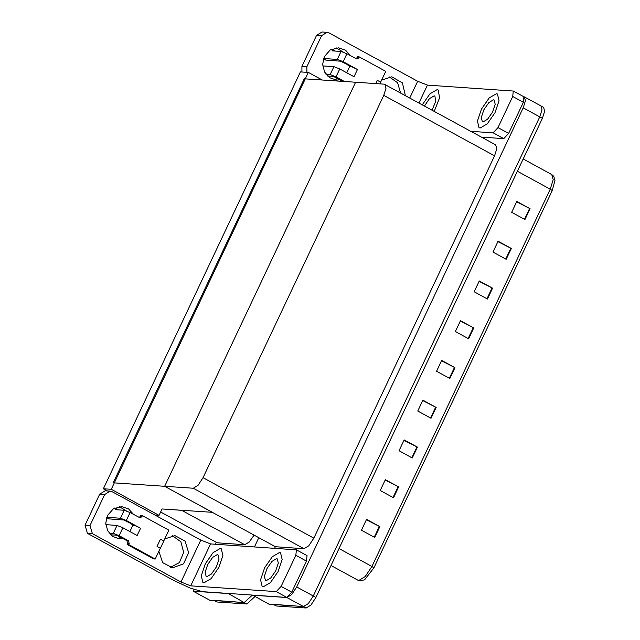 <?xml version="1.0" encoding="UTF-8"?>
<svg xmlns="http://www.w3.org/2000/svg" width="640" height="640" viewBox="0 0 640 640"><rect width="100%" height="100%" fill="white"/><g stroke="black" fill="none" stroke-linecap="round" stroke-linejoin="round"><path stroke-width="0.96" d="M215.384 544.264L216.096 542.752L217.184 542.824L160.656 511.968M217.184 542.824L244.736 544.688L249.232 542.056L254.056 535.12M155.016 515.12L159.032 515.392L162.072 508.96L181.712 510.288L244.736 544.688M228.184 593.448L244.192 602.536L252.336 595.088L244.192 602.536L209.8 600.208L193.216 591.16L193.992 589.52M384.92 84.392L385.984 88.264L383.776 95.352L203.04 477.712L198.048 485.28L193.248 488.232L113.224 482.816L304.208 78.784L355.6 82.264L164.616 486.296L275.384 546.752L274.664 548.272L275.392 546.76L304.032 548.704L308.832 545.752L313.824 538.176L494.56 155.824L496.768 148.736L495.704 144.864L384.232 84.2L355.6 82.264L164.616 486.296L212.376 512.36L162.072 508.96M227.608 593.488L193.216 591.16M258.8 537.704L254.448 546.904M103.368 488.784L111.272 489.32L308.336 72.432L300.432 71.896L103.368 488.784L107.328 490.944M308.336 72.432L322.216 80.008M111.272 489.32L159.032 515.392M540.24 105.704L540.928 105.896L541.992 109.768L539.784 116.856L313.28 596.032L308.296 603.6L303.488 606.552L269.096 604.224L252.544 595.096M523.576 96.648L524.344 96.848L525.408 100.712L523.2 107.808L296.696 586.976L291.712 594.552L286.904 597.496L252.512 595.168M254.992 596.528L246.848 603.984L244.192 602.536L213.784 600.336M275.384 546.752L274.664 548.272M246.848 603.984L217.12 601.976L214.088 600.504M524.344 96.848L540.928 105.896L541.992 109.768L539.784 116.856L313.28 596.032L308.296 603.6L303.488 606.552L273.08 604.344M516.656 201.856L530.104 208.72L516.832 201.472L511.712 212.312L524.976 219.552L530.104 208.72M497.872 241.6L511.32 248.456L498.048 241.216L492.928 252.048L506.192 259.296L511.32 248.456M479.088 281.336L492.536 288.192L479.264 280.952L474.144 291.792L487.408 299.032L492.536 288.192M460.304 321.072L473.752 327.928L460.48 320.688L455.36 331.528L468.624 338.768L473.752 327.928M366.376 519.76L379.832 526.624L366.56 519.376L361.44 530.216L374.704 537.456L379.832 526.624M385.16 480.024L398.616 486.88L385.344 479.64L380.224 490.48L393.488 497.72L398.616 486.88M403.944 440.288L417.4 447.144L404.128 439.904L399.008 450.744L412.272 457.984L417.4 447.144M422.736 400.552L436.184 407.408L422.912 400.168L417.792 411L431.056 418.248L436.184 407.408M441.52 360.808L454.968 367.672L441.696 360.424L436.576 371.264L449.84 378.504L454.968 367.672M552.264 190.568L550.232 189.168L553.176 179.712L551.752 174.552L553.744 176.36L554.968 180.432L552.264 190.568L373.92 567.864L364.6 579.76L360.264 580.912L357.912 580.232L358.832 580.488L365.232 576.56L371.888 566.464L373.92 567.864M540.928 105.896L543.584 107.344L544.648 111.216L542.44 118.312L315.936 597.48L310.944 605.048L306.144 608L276.416 605.992L273.384 604.512M130.808 523.72L133.928 525.528M119.288 506.672L126.232 510.816M123.2 538.648L119.608 538.88L112.696 536.48L107.688 530.808L105.784 523.208L107.432 515.504L113.4 508.736L121.792 506.616L128.632 508.96L133.624 514.512M279.48 552.512L272.32 556.72L264.656 567.784L260.552 579.848L262.168 586.528L263.256 586.832L270.416 582.632L278.08 571.568L282.192 559.496L280.568 552.824L279.48 552.512L272.32 556.72L264.656 567.784L260.552 579.848L262.168 586.528L263.256 586.832L270.416 582.632L278.08 571.568L282.192 559.496L280.568 552.824L279.48 552.512M220.184 548.504L213.024 552.704L205.36 563.776L201.248 575.84L202.872 582.512L203.96 582.824L211.12 578.616L218.784 567.552L222.888 555.488L221.272 548.808L220.184 548.504L213.024 552.704L205.36 563.776L201.248 575.84L202.872 582.512L203.96 582.824L211.12 578.616L218.784 567.552L222.888 555.488L221.272 548.808L220.184 548.504M295.832 555.296L281.144 586.368L291.76 592.16L286.864 597.424L202.584 591.72L190.152 588.088L173.344 580.224L87.44 533.328L85.032 525.2L90.008 525.536L92.424 533.672L180.984 582.008L200.792 540.104L210.536 543.936L296.4 549.816L295.832 555.296L306.448 561.096L291.76 592.16M296.4 549.816L307.016 555.616L306.448 561.096M172.36 535.64L180.864 541.736L183.672 552.384L179.456 562.552L170.208 567.448M121.016 537.456L117.136 538.48M200.792 540.104L112.232 491.76L110.08 491.136L104.696 494.464L99.712 494.128L85.032 525.2M99.712 494.128L105.096 490.792L110.08 491.136M104.696 494.464L90.008 525.536M164.704 538.984L174.864 535.584L185.064 541.016L188.656 552.72L183.52 563.832L172.68 567.848L162.672 562.648L158.856 551.352M210.536 543.936L190.728 585.84L276.248 591.632L281.144 586.368M190.728 585.84L180.984 582.008M347.68 64.92L350.8 66.736M336.16 47.88L343.104 52.016M340.072 79.856L336.48 80.08L329.568 77.68L324.56 72.008L322.656 64.416L324.304 56.712L330.272 49.936L338.664 47.816L345.504 50.168L350.496 55.72M496.352 93.72L489.192 97.928L481.528 108.992L477.424 121.056L479.04 127.736L480.128 128.04L487.288 123.832L494.952 112.768L499.064 100.704L497.44 94.024L496.352 93.72L489.192 97.928L481.528 108.992L477.424 121.056L479.04 127.736L480.128 128.04L487.288 123.832L494.952 112.768L499.064 100.704L497.44 94.024L496.352 93.72M437.056 89.704L429.952 93.856L422.32 104.808L429.952 93.856L437.056 89.704L438.144 90.016L437.056 89.704M512.704 96.504L513.272 91.024L523.888 96.816L523.32 102.296L512.704 96.504L498.016 127.568L508.632 133.368L503.736 138.624L481.52 137.12M523.32 102.296L508.632 133.368M389.232 76.848L397.56 82.68L400.576 92.944M337.888 78.664L334.008 79.688M301.92 71.992L301.904 66.4L306.88 66.736L306.904 72.336M409.784 97.968L417.664 81.304L329.104 32.968L326.952 32.336L321.568 35.672L316.584 35.336L301.904 66.4M316.584 35.336L321.968 32L326.952 32.336M321.568 35.672L306.88 66.736M381.576 80.192L391.736 76.784L402.416 82.848L405.344 95.544M434.256 111.328L439.592 97.776L438.144 90.016L439.592 97.776L434.256 111.328M470.904 131.328L493.12 132.832L498.016 127.568M513.272 91.024L427.408 85.136L418.976 102.984M417.664 81.304L427.408 85.136M108.928 518.888L123.76 520.016L140.552 528.288L137.136 535.52L122.872 527.728L119.112 535.68L128.4 540.752L129.208 543.456L128.696 544.544L127.136 544.44L153.672 558.92L155.232 559.024L160.352 548.192L157.04 546.376L160.448 539.152L163.768 540.968L168.888 530.128L142.36 515.64L140.8 515.536L139.28 517.6M126.288 520.504L120.44 518.208L124.2 510.256L130.048 512.56L126.288 520.504L140.552 528.288M120.44 518.208L106.712 517.28M119.112 535.68L113.272 533.376L117.024 525.432L105.872 524.68M117.024 525.432L122.872 527.728M160.448 539.152L163.768 540.968M110.624 534.784L116.584 535.192L126.848 540.64L127.648 543.352L127.136 544.44M113.272 533.376L109.144 533.104M128.696 544.544L155.232 559.024M142.36 515.64L141.848 516.728L140.048 517.84L130.048 512.56M124.2 510.256L115.336 509.656L115.024 508.312L117.8 509.824M114.864 507.944L115.024 508.312M114.912 507.92L118.248 509.856M163.176 540.928L163.6 541.584L160.008 548.92M129.888 531.56L132.736 525.544L134.304 525.624M325.8 60.096L340.632 61.224L357.424 69.496L354.008 76.72L339.744 68.936L335.984 76.88L344.464 81.512M343.16 61.712L337.312 59.408L341.072 51.464L346.92 53.76L343.16 61.712L357.424 69.496M337.312 59.408L323.584 58.48M335.984 76.88L330.136 74.584L333.896 66.64L322.736 65.88M333.896 66.64L339.744 68.936M380.64 82.168L377.32 80.36L380.64 82.168L385.76 71.328L359.232 56.848L357.672 56.744L356.152 58.808M327.496 75.992L333.456 76.392L342.904 81.408M330.136 74.584L326.016 74.304M359.232 56.848L358.712 57.928L356.92 59.04L346.92 53.76M341.072 51.464L332.208 50.864L331.896 49.52L334.672 51.032M331.736 49.144L331.896 49.52M331.784 49.12L335.12 51.064M380.048 82.128L380.472 82.792L379.944 83.912M346.76 72.768L349.608 66.744L351.176 66.832M217.28 554.64L212.68 557.344L207.76 564.448L205.128 572.2L206.168 576.48L206.864 576.68L211.464 573.984L216.384 566.872L219.016 559.128L217.976 554.84L217.28 554.64M493.448 99.864L488.856 102.56L483.928 109.664L481.296 117.416L482.336 121.704L483.032 121.896L487.632 119.2L492.552 112.096L495.192 104.344L494.144 100.056L493.448 99.864M432.104 110.152L435.744 101.216L434.848 96.048L434.152 95.848L429.448 98.656L424.472 105.984M276.576 558.656L271.984 561.36L267.056 568.464L264.424 576.208L265.464 580.496L266.16 580.696L270.76 577.992L275.68 570.888L278.32 563.144L277.28 558.856L276.576 558.656M523.2 107.808L542.44 118.312M286.904 597.496L306.144 608M296.696 586.976L315.936 597.48M203.04 477.712L313.824 538.176M193.248 488.232L304.032 548.704M383.776 95.352L494.56 155.824M217.12 601.976L214.464 600.528M357.856 580.2L331.024 565.552L357.856 580.2M339.064 548.544L371.888 566.464L550.232 189.168L517.416 171.248M276.416 605.992L273.768 604.536M454.488 367.416L449.368 378.248M435.704 407.152L430.584 417.984M416.92 446.896L411.8 457.72M398.136 486.632L393.016 497.464M379.352 526.368L374.232 537.2M473.272 327.68L468.152 338.512M492.056 287.944L486.936 298.768M510.84 248.2L505.72 259.032M529.624 208.464L524.504 219.296M92.424 533.672L87.44 533.328M286.864 597.424L276.248 591.632M503.736 138.624L493.12 132.832M109.184 519.032L106.6 517.624L109.04 518.992M128.4 540.752L126.848 540.64M129.208 543.456L127.648 543.352M141.848 516.728L140.288 516.624M326.056 60.24L323.472 58.824L325.912 60.192M358.712 57.928L357.16 57.824M377.32 80.36L375.776 83.632M551.752 174.552L523.216 158.976"/></g></svg>
